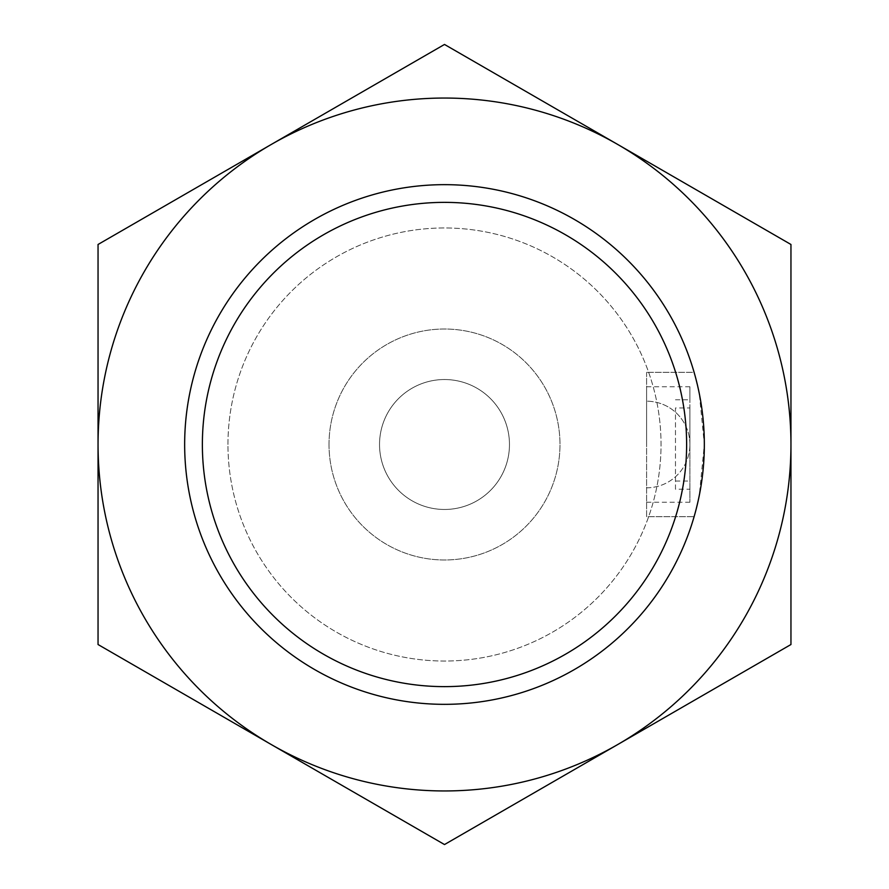 <?xml version="1.0" encoding="UTF-8"?>
<svg xmlns="http://www.w3.org/2000/svg" width="889" height="889" viewBox="0 0 889 889"><rect width="100%" height="100%" fill="white"/><g stroke="black" fill="none" stroke-linecap="round" stroke-linejoin="round"><path stroke-width="0.67" stroke-dasharray="4.45 3.33" d="M689.908 407.962L689.908 502.241L689.908 407.962L675.473 407.962L675.473 489.206L689.908 489.206M98.046 444.5L98.046 244.475L271.278 144.463A346.454 346.454 0 0 1 790.954 444.5A346.454 346.454 0 0 1 271.278 744.538A346.454 346.454 0 0 1 271.278 144.463L444.5 44.45L790.954 244.475L790.954 644.525L444.5 844.55L98.046 644.525L98.046 444.5L98.046 644.525L444.5 844.55L790.954 644.525L790.954 244.475L444.5 44.45L98.046 244.475L98.046 444.5A346.454 346.454 0 0 1 617.722 144.463A346.454 346.454 0 0 1 617.722 744.538A346.454 346.454 0 0 1 98.046 444.5L98.046 244.475L444.5 44.45L790.954 244.475L790.954 644.525L444.5 844.55L98.046 644.525L98.046 444.5A346.454 346.454 0 0 1 617.722 144.463A346.454 346.454 0 0 1 617.722 744.538A346.454 346.454 0 0 1 98.046 444.5M184.656 444.5A259.844 259.844 0 0 1 574.416 219.472A259.844 259.844 0 0 1 574.416 669.528A259.844 259.844 0 0 1 184.656 444.5A259.844 259.844 0 0 1 574.416 219.472A259.844 259.844 0 0 1 574.416 669.528A259.844 259.844 0 0 1 184.656 444.5A259.844 259.844 0 0 1 574.416 219.472A259.844 259.844 0 0 1 574.416 669.528A259.844 259.844 0 0 1 184.656 444.5A259.844 259.844 0 0 1 574.416 219.472A259.844 259.844 0 0 1 574.416 669.528A259.844 259.844 0 0 1 184.656 444.5A259.844 259.844 0 0 1 574.416 219.472A259.844 259.844 0 0 1 574.416 669.528A259.844 259.844 0 0 1 184.656 444.5M379.536 444.5A64.964 64.964 0 0 1 476.982 388.237A64.964 64.964 0 0 1 476.982 500.763A64.964 64.964 0 0 1 379.536 444.5A64.964 64.964 0 0 1 476.982 388.237A64.964 64.964 0 0 1 476.982 500.763A64.964 64.964 0 0 1 379.536 444.5M329.019 444.5A115.481 115.481 0 0 1 502.241 344.488A115.481 115.481 0 0 1 502.241 544.513A115.481 115.481 0 0 1 329.019 444.5A115.481 115.481 0 0 1 502.241 344.488A115.481 115.481 0 0 1 502.241 544.513A115.481 115.481 0 0 1 329.019 444.5M227.962 444.5A216.538 216.538 0 0 1 552.769 256.977A216.538 216.538 0 0 1 552.769 632.023A216.538 216.538 0 0 1 227.962 444.5A216.538 216.538 0 0 1 552.769 256.977A216.538 216.538 0 0 1 552.769 632.023A216.538 216.538 0 0 1 227.962 444.5M202.37 444.5A242.13 242.13 0 0 1 565.56 234.807A242.13 242.13 0 0 1 565.56 654.193A242.13 242.13 0 0 1 202.37 444.5M694.109 372.324L699.276 393.46L704.344 444.433L699.287 495.517L694.109 516.676L699.276 495.54L704.344 444.567L699.287 393.483L694.109 372.324L646.603 372.324L694.109 372.324M646.603 372.324L646.603 516.676L694.109 516.676L646.603 516.676L646.603 372.324M646.603 444.5L646.603 386.759L646.603 444.5M675.473 489.206L675.473 407.962M675.473 399.794L689.908 399.794L689.908 386.759L689.908 444.5A43.305 43.305 0 0 0 646.603 401.195A43.305 43.305 0 0 1 689.908 444.5L689.908 399.794M675.473 481.038L689.908 481.038M646.603 502.241L689.908 502.241M646.603 386.759L689.908 386.759M646.603 487.805A43.305 43.305 0 0 0 689.908 444.5A43.305 43.305 0 0 1 646.603 487.805"/><path stroke-width="1.33" d="M271.278 144.463L98.046 244.475L98.046 644.525L444.5 844.55L790.954 644.525L790.954 244.475L444.5 44.45L271.278 144.463A346.454 346.454 0 0 1 790.954 444.5A346.454 346.454 0 0 1 271.278 744.538A346.454 346.454 0 0 1 271.278 144.463M202.37 444.5A242.13 242.13 0 0 1 565.56 234.807A242.13 242.13 0 0 1 565.56 654.193A242.13 242.13 0 0 1 202.37 444.5M184.656 444.5A259.844 259.844 0 0 1 574.416 219.472A259.844 259.844 0 0 1 574.416 669.528A259.844 259.844 0 0 1 184.656 444.5"/></g></svg>

